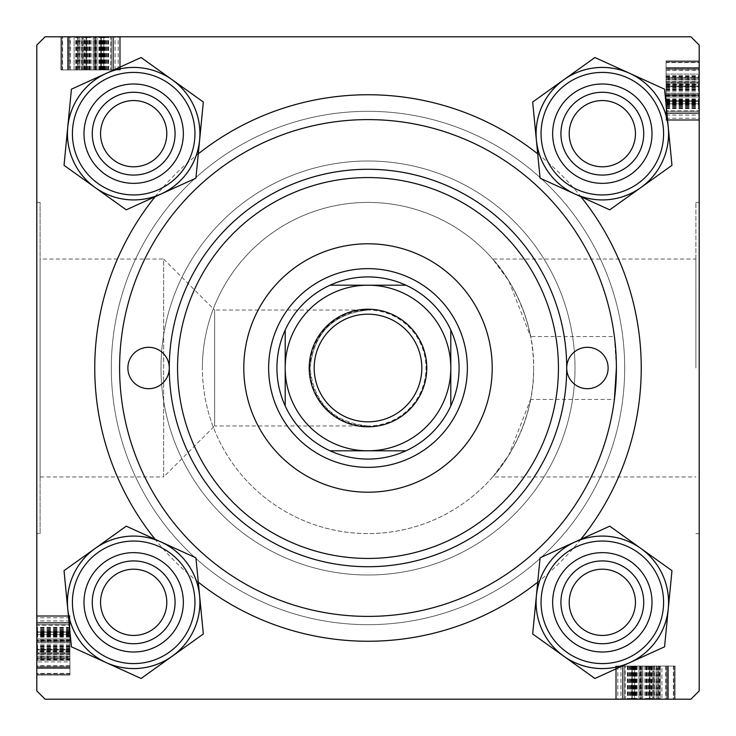 <?xml version="1.0" encoding="UTF-8"?>
<svg xmlns="http://www.w3.org/2000/svg" width="736" height="736" viewBox="0 0 736 736"><rect width="100%" height="100%" fill="white"/><g stroke="black" fill="none" stroke-linecap="round" stroke-linejoin="round"><path stroke-width="0.55" stroke-dasharray="3.68 2.76" d="M368 310.04C333.049 313.729 313.729 333.049 310.04 368C313.729 333.049 333.049 313.729 368 310.04L214.654 310.04L214.654 425.96L163.65 476.965L163.65 259.035L40.112 259.035L40.112 476.965L40.112 259.035M368 425.96C333.049 422.271 313.729 402.951 310.04 368A57.96 57.96 0 0 1 368 310.04A57.96 57.96 0 0 1 425.96 368A57.96 57.96 0 0 1 368 425.96A57.96 57.96 0 0 1 310.04 368C313.729 402.951 333.049 422.271 368 425.96L214.654 425.96L214.654 310.04L163.65 259.035L163.65 476.965L40.112 476.965M40.112 533.6L40.112 202.4L40.112 533.6L36.8 533.6L36.8 202.4L36.8 533.6M40.112 202.4L36.8 202.4M614.404 336.554A248.4 248.4 0 0 0 352.24 120.097A248.4 248.4 0 0 0 119.6 368A248.4 248.4 0 0 0 368 616.4A248.4 248.4 0 0 0 616.4 368A248.4 248.4 0 0 0 368 119.6A248.4 248.4 0 0 0 119.6 368A248.4 248.4 0 0 0 368 616.4A248.4 248.4 0 0 0 616.4 368L614.404 336.554L530.582 336.554A165.6 165.6 0 0 0 202.4 368A165.6 165.6 0 0 1 368 202.4A165.6 165.6 0 0 1 533.6 368C534.916 313.002 501.658 267.959 493.718 260.204C486.266 252.411 521.631 286.092 530.582 336.554L508.843 280.904L492.697 259.035L695.888 259.035L695.888 368L695.888 259.035M699.2 368L699.2 202.4L699.2 368M695.888 368L695.888 202.4L695.888 368M552.644 602.324A49.68 49.68 0 0 1 602.324 552.644A49.68 49.68 0 0 1 652.004 602.324A49.68 49.68 0 0 0 602.324 552.644A49.68 49.68 0 0 0 552.644 602.324A49.68 49.68 0 0 1 602.324 552.644A49.68 49.68 0 0 1 652.004 602.324A49.68 49.68 0 0 0 602.324 552.644A49.68 49.68 0 0 0 552.644 602.324A49.68 49.68 0 0 0 602.324 652.004A49.68 49.68 0 0 0 652.004 602.324A49.68 49.68 0 0 1 602.324 652.004A49.68 49.68 0 0 1 552.644 602.324A49.68 49.68 0 0 0 602.324 652.004A49.68 49.68 0 0 0 652.004 602.324A49.68 49.68 0 0 1 602.324 652.004A49.68 49.68 0 0 1 552.644 602.324M643.724 602.324A41.4 41.4 0 0 0 602.324 560.924A41.4 41.4 0 0 0 560.924 602.324A41.4 41.4 0 0 1 602.324 560.924A41.4 41.4 0 0 1 643.724 602.324A41.4 41.4 0 0 0 602.324 560.924A41.4 41.4 0 0 0 560.924 602.324A41.4 41.4 0 0 1 602.324 560.924A41.4 41.4 0 0 1 643.724 602.324A41.4 41.4 0 0 1 602.324 643.724A41.4 41.4 0 0 1 560.924 602.324A41.4 41.4 0 0 0 602.324 643.724A41.4 41.4 0 0 0 643.724 602.324A41.4 41.4 0 0 1 602.324 643.724A41.4 41.4 0 0 1 560.924 602.324A41.4 41.4 0 0 0 602.324 643.724A41.4 41.4 0 0 0 643.724 602.324A41.4 41.4 0 0 0 602.324 560.924A41.4 41.4 0 0 0 560.924 602.324A41.4 41.4 0 0 0 602.324 643.724A41.4 41.4 0 0 0 643.724 602.324M552.644 133.676A49.68 49.68 0 0 1 602.324 83.996A49.68 49.68 0 0 1 652.004 133.676A49.68 49.68 0 0 0 602.324 83.996A49.68 49.68 0 0 0 552.644 133.676A49.68 49.68 0 0 1 602.324 83.996A49.68 49.68 0 0 1 652.004 133.676A49.68 49.68 0 0 0 602.324 83.996A49.68 49.68 0 0 0 552.644 133.676A49.68 49.68 0 0 0 602.324 183.356A49.68 49.68 0 0 0 652.004 133.676A49.68 49.68 0 0 1 602.324 183.356A49.68 49.68 0 0 1 552.644 133.676A49.68 49.68 0 0 0 602.324 183.356A49.68 49.68 0 0 0 652.004 133.676A49.68 49.68 0 0 1 602.324 183.356A49.68 49.68 0 0 1 552.644 133.676M643.724 133.676A41.4 41.4 0 0 0 602.324 92.276A41.4 41.4 0 0 0 560.924 133.676A41.4 41.4 0 0 1 602.324 92.276A41.4 41.4 0 0 1 643.724 133.676A41.4 41.4 0 0 0 602.324 92.276A41.4 41.4 0 0 0 560.924 133.676A41.4 41.4 0 0 1 602.324 92.276A41.4 41.4 0 0 1 643.724 133.676A41.4 41.4 0 0 1 602.324 175.076A41.4 41.4 0 0 1 560.924 133.676A41.4 41.4 0 0 0 602.324 175.076A41.4 41.4 0 0 0 643.724 133.676A41.4 41.4 0 0 1 602.324 175.076A41.4 41.4 0 0 1 560.924 133.676A41.4 41.4 0 0 0 602.324 175.076A41.4 41.4 0 0 0 643.724 133.676A41.4 41.4 0 0 0 602.324 92.276A41.4 41.4 0 0 0 560.924 133.676A41.4 41.4 0 0 0 602.324 175.076A41.4 41.4 0 0 0 643.724 133.676M83.996 602.324A49.68 49.68 0 0 1 133.676 552.644A49.68 49.68 0 0 1 183.356 602.324A49.68 49.68 0 0 0 133.676 552.644A49.68 49.68 0 0 0 83.996 602.324A49.68 49.68 0 0 1 133.676 552.644A49.68 49.68 0 0 1 183.356 602.324A49.68 49.68 0 0 0 133.676 552.644A49.68 49.68 0 0 0 83.996 602.324A49.68 49.68 0 0 0 133.676 652.004A49.68 49.68 0 0 0 183.356 602.324A49.68 49.68 0 0 1 133.676 652.004A49.68 49.68 0 0 1 83.996 602.324A49.68 49.68 0 0 0 133.676 652.004A49.68 49.68 0 0 0 183.356 602.324A49.68 49.68 0 0 1 133.676 652.004A49.68 49.68 0 0 1 83.996 602.324M175.076 602.324A41.4 41.4 0 0 0 133.676 560.924A41.4 41.4 0 0 0 92.276 602.324A41.4 41.4 0 0 1 133.676 560.924A41.4 41.4 0 0 1 175.076 602.324A41.4 41.4 0 0 0 133.676 560.924A41.4 41.4 0 0 0 92.276 602.324A41.4 41.4 0 0 1 133.676 560.924A41.4 41.4 0 0 1 175.076 602.324A41.4 41.4 0 0 1 133.676 643.724A41.4 41.4 0 0 1 92.276 602.324A41.4 41.4 0 0 0 133.676 643.724A41.4 41.4 0 0 0 175.076 602.324A41.4 41.4 0 0 1 133.676 643.724A41.4 41.4 0 0 1 92.276 602.324A41.4 41.4 0 0 0 133.676 643.724A41.4 41.4 0 0 0 175.076 602.324A41.4 41.4 0 0 0 133.676 560.924A41.4 41.4 0 0 0 92.276 602.324A41.4 41.4 0 0 0 133.676 643.724A41.4 41.4 0 0 0 175.076 602.324M83.996 133.676A49.68 49.68 0 0 1 133.676 83.996A49.68 49.68 0 0 1 183.356 133.676A49.68 49.68 0 0 0 133.676 83.996A49.68 49.68 0 0 0 83.996 133.676A49.68 49.68 0 0 1 133.676 83.996A49.68 49.68 0 0 1 183.356 133.676A49.68 49.68 0 0 0 133.676 83.996A49.68 49.68 0 0 0 83.996 133.676A49.68 49.68 0 0 0 133.676 183.356A49.68 49.68 0 0 0 183.356 133.676A49.68 49.68 0 0 1 133.676 183.356A49.68 49.68 0 0 1 83.996 133.676A49.68 49.68 0 0 0 133.676 183.356A49.68 49.68 0 0 0 183.356 133.676A49.68 49.68 0 0 1 133.676 183.356A49.68 49.68 0 0 1 83.996 133.676M175.076 133.676A41.4 41.4 0 0 0 133.676 92.276A41.4 41.4 0 0 0 92.276 133.676A41.4 41.4 0 0 1 133.676 92.276A41.4 41.4 0 0 1 175.076 133.676A41.4 41.4 0 0 0 133.676 92.276A41.4 41.4 0 0 0 92.276 133.676A41.4 41.4 0 0 1 133.676 92.276A41.4 41.4 0 0 1 175.076 133.676A41.4 41.4 0 0 1 133.676 175.076A41.4 41.4 0 0 1 92.276 133.676A41.4 41.4 0 0 0 133.676 175.076A41.4 41.4 0 0 0 175.076 133.676A41.4 41.4 0 0 1 133.676 175.076A41.4 41.4 0 0 1 92.276 133.676A41.4 41.4 0 0 0 133.676 175.076A41.4 41.4 0 0 0 175.076 133.676A41.4 41.4 0 0 0 133.676 92.276A41.4 41.4 0 0 0 92.276 133.676A41.4 41.4 0 0 0 133.676 175.076A41.4 41.4 0 0 0 175.076 133.676M155.112 196.714A273.24 273.24 0 0 1 198.278 153.861M537.722 153.861A273.24 273.24 0 0 1 580.888 196.714M111.32 368A256.68 256.68 0 0 0 368 624.68A256.68 256.68 0 0 0 624.68 368A256.68 256.68 0 0 0 368 111.32A256.68 256.68 0 0 0 111.32 368A256.68 256.68 0 0 0 368 624.68A256.68 256.68 0 0 0 624.68 368A256.68 256.68 0 0 0 368 111.32A256.68 256.68 0 0 0 111.32 368M575 368A207 207 0 0 0 368 161A207 207 0 0 0 161 368A207 207 0 0 0 368 575A207 207 0 0 0 575 368A207 207 0 0 0 368 161A207 207 0 0 0 161 368A207 207 0 0 0 368 575A207 207 0 0 0 575 368M310.04 368A57.96 57.96 0 0 1 368 310.04A57.96 57.96 0 0 1 425.96 368A57.96 57.96 0 0 1 368 425.96A57.96 57.96 0 0 1 310.04 368M110.823 69.92L61.64 69.92L119.6 69.92L119.6 36.8L61.64 36.8L120.354 36.8L60.886 36.8L120.354 36.8L60.886 36.8L120.354 36.8L60.886 36.8L120.354 36.8L76.691 36.8L120.354 36.8L76.691 36.8L119.6 36.8L111.32 36.8L119.6 36.8L119.6 69.92L119.6 36.8L119.6 69.92L61.64 69.92L61.64 36.8L61.64 69.92L110.823 69.92L110.823 36.8M690.92 36.8L45.08 36.8L36.8 45.08L45.08 36.8L690.92 36.8L45.08 36.8L36.8 45.08L36.8 690.92L36.8 45.08L36.8 690.92L45.08 699.2L36.8 690.92L45.08 699.2L690.92 699.2L45.08 699.2L690.92 699.2L699.2 690.92L699.2 45.08L690.92 36.8L699.2 45.08L699.2 690.92L699.2 45.08L690.92 36.8M36.8 649.308L36.8 615.646L36.8 675.114L36.8 615.646L36.8 675.114L36.8 615.646L36.8 675.114L36.8 649.308L69.92 649.308L69.92 615.646L36.8 615.646L36.8 659.309L36.8 615.646L36.8 659.309L36.8 615.646L69.92 615.646L69.92 640.706L36.8 640.706L69.92 640.706L69.92 666.365L36.8 666.365L69.92 666.365L69.92 675.114L36.8 675.114L69.92 675.114L69.92 649.308L36.8 649.308M69.92 673.394L69.92 616.4L69.92 632.206L36.8 632.206L36.8 674.36L36.8 616.4L36.8 674.36L36.8 616.4L36.8 674.36L36.8 616.4L36.8 674.36L36.8 616.4L36.8 632.206L69.92 632.206L36.8 632.206L69.92 632.206L69.92 616.4L36.8 616.4L36.8 674.36L36.8 616.4L36.8 674.36L36.8 616.4L36.8 659.309L36.8 616.4L36.8 624.68L36.8 616.4L69.92 616.4L69.92 624.68L36.8 624.68L69.92 624.68L69.92 616.4L36.8 616.4L69.92 616.4L69.92 674.36L36.8 674.36L69.92 674.36L69.92 673.394L36.8 673.394M649.308 699.2L615.646 699.2L675.114 699.2L615.646 699.2L675.114 699.2L615.646 699.2L675.114 699.2L649.308 699.2L649.308 666.08L615.646 666.08L615.646 699.2L659.309 699.2L615.646 699.2L659.309 699.2L615.646 699.2L615.646 666.08L640.706 666.08L640.706 699.2L640.706 666.08L666.365 666.08L666.365 699.2L666.365 666.08L675.114 666.08L675.114 699.2L675.114 666.08L649.308 666.08L649.308 699.2M673.394 666.08L616.4 666.08L632.206 666.08L632.206 699.2L674.36 699.2L616.4 699.2L674.36 699.2L616.4 699.2L674.36 699.2L616.4 699.2L674.36 699.2L616.4 699.2L632.206 699.2L632.206 666.08L632.206 699.2L632.206 666.08L616.4 666.08L616.4 699.2L674.36 699.2L616.4 699.2L674.36 699.2L616.4 699.2L659.309 699.2L616.4 699.2L624.68 699.2L616.4 699.2L616.4 666.08L624.68 666.08L624.68 699.2L624.68 666.08L616.4 666.08L616.4 699.2L616.4 666.08L674.36 666.08L674.36 699.2L674.36 666.08L673.394 666.08L673.394 699.2M666.08 110.823L666.08 61.64L666.08 119.6L699.2 119.6L699.2 61.64L699.2 120.354L699.2 60.886L699.2 120.354L699.2 60.886L699.2 120.354L699.2 60.886L699.2 120.354L699.2 76.691L699.2 120.354L699.2 76.691L699.2 119.6L699.2 111.32L699.2 119.6L666.08 119.6L699.2 119.6L666.08 119.6L666.08 61.64L699.2 61.64L666.08 61.64L666.08 110.823L699.2 110.823M616.4 368A248.4 248.4 0 0 0 368 119.6A248.4 248.4 0 0 0 119.6 368A248.4 248.4 0 0 0 352.24 615.903A248.4 248.4 0 0 0 614.404 399.446L530.582 399.446A165.6 165.6 0 0 1 202.4 368A165.6 165.6 0 0 0 368 533.6A165.6 165.6 0 0 0 533.6 368C534.851 423.191 501.648 468.013 493.736 475.769C486.183 483.626 521.594 450.082 530.582 399.446L508.843 455.106L492.706 476.965L695.888 476.965M699.2 690.92L690.92 699.2L699.2 690.92M580.888 539.286A273.24 273.24 0 0 1 537.722 582.139M198.278 582.139A273.24 273.24 0 0 1 155.112 539.286M666.08 86.278L666.08 120.354L666.08 60.886L666.08 95.57L699.2 95.606L699.2 67.666L699.2 113.574L699.2 67.666L699.2 95.57L666.08 95.57L666.08 113.574L699.2 113.574L666.08 113.574L666.08 61.64L699.2 61.64L666.08 61.64L699.2 61.64L666.08 61.64L666.08 119.6L666.08 86.278L699.2 86.278M666.08 70.5L699.2 70.5M666.08 62.606L666.08 119.6L699.2 119.6L666.08 119.6L699.2 119.6L666.08 119.6L666.08 103.794L699.2 103.794L666.08 103.794L666.08 119.6L699.2 119.6L666.08 119.6L666.08 61.64L699.2 61.64L666.08 61.64L699.2 61.64L666.08 61.64L666.08 111.32L699.2 111.32L666.08 111.32L666.08 61.64L699.2 61.64L666.08 61.64L666.08 119.6L699.2 119.6L666.08 119.6L666.08 61.64L699.2 61.64L666.08 61.64L666.08 62.606L699.2 62.606M666.08 79.819L666.08 97.014L666.08 67.979L666.08 97.014L699.2 97.014L699.2 67.979L699.2 97.014L699.2 67.979L699.2 97.014L666.08 97.014L666.08 67.979L699.2 67.979L666.08 67.979L666.08 79.819L699.2 79.819L666.08 79.819M666.08 107.566L699.2 107.566M666.08 102.286L699.2 102.286M666.08 101.531L699.2 101.531M666.08 106.582L699.2 106.582M666.08 104.126L699.2 104.126M666.08 100.731L666.08 67.666L666.08 120.354L699.2 120.354L666.08 120.354L666.08 100.731L699.2 100.731M666.08 100.032L699.2 100.032M666.08 101.899L699.2 101.899M666.08 108.569L699.2 108.569M666.08 103.877L699.2 103.877M666.08 98.808L699.2 98.808M666.08 88.936L699.2 88.936M666.08 76.268L699.2 76.268M666.08 60.886L666.08 120.354L666.08 60.886L699.2 60.886L666.08 60.886L666.08 86.692L699.2 86.692L666.08 86.692L666.08 120.354L699.2 120.354L666.08 120.354L666.08 95.294L699.2 95.294L666.08 95.294L666.08 69.635L699.2 69.635L666.08 69.635L666.08 60.886L699.2 60.886M666.08 77.685L699.2 77.685M666.08 78.954L699.2 78.954M666.08 79.552L699.2 79.552M666.08 84.806L666.08 120.354L666.08 76.691L666.08 78.228L699.2 78.228L666.08 78.228L666.08 84.806L699.2 84.806M666.08 67.666L699.2 67.666L666.08 67.666L666.08 74.097L699.2 74.097L666.08 74.097L666.08 113.574L699.2 113.574L666.08 113.574L666.08 86.057L699.2 86.057L666.08 86.057L666.08 67.666L699.2 67.666M666.08 75.909L699.2 75.909M666.08 81.08L699.2 81.08M666.08 103.325L699.2 103.325M666.08 75.734L699.2 75.734M666.08 89.866L699.2 89.866M666.08 101.568L699.2 101.568M666.08 101.402L666.08 112.829L666.08 101.402L699.2 101.402L699.2 93.251L699.2 112.829L699.2 101.402M666.08 112.829L699.2 112.829L699.2 68.411L699.2 112.829L666.08 112.829L699.2 112.829L666.08 112.829L666.08 68.411L666.08 86.48L666.08 68.411L699.2 68.411L666.08 68.411L666.08 112.829L699.2 112.829M666.08 86.48L699.2 86.48M666.08 75.974L699.2 75.974M666.08 84.079L699.2 84.079M666.08 93.251L699.2 93.251L666.08 93.251M666.08 106.076L699.2 106.076M666.08 105.294L699.2 105.294M666.08 104.549L699.2 104.549M666.08 115.083L699.2 115.083L699.2 81.963L699.2 115.083L666.08 115.083L666.08 94.291L699.2 94.309L666.08 94.291L666.08 81.963L699.2 81.963L666.08 81.963L666.08 115.083M666.08 108.615L699.2 108.615M666.08 104.944L699.2 104.944M666.08 88.688L699.2 88.688M666.08 76.691L699.2 76.691M666.08 89.488L699.2 89.488M666.08 90.243L699.2 90.243M666.08 87.759L699.2 87.759M666.08 91.172L699.2 91.172M666.08 100.492L699.2 100.492M666.08 108.146L699.2 108.146M666.08 111.32L666.08 119.6L699.2 119.6L666.08 119.6L699.2 119.6L666.08 119.6L699.2 119.6L666.08 119.6L699.2 119.6L666.08 119.6L699.2 119.6L666.08 119.6L699.2 119.6L666.08 119.6L666.08 111.32L699.2 111.32L666.08 111.32L699.2 111.32L666.08 111.32L666.08 119.6L699.2 119.6L666.08 119.6L666.08 111.32L699.2 111.32M666.08 61.64L699.2 61.64L666.08 61.64M666.08 103.794L699.2 103.794L666.08 103.794M666.08 97.014L699.2 97.014L666.08 97.014M666.08 62.394L699.2 62.394M666.08 85.367L699.2 85.367M666.08 118.211L699.2 118.211M666.08 68.411L699.2 68.411L666.08 68.411M666.08 69.386L699.2 69.386M666.08 84.999L699.2 84.999M666.08 120.354L699.2 120.354L666.08 120.354M666.08 95.57L699.2 95.57M666.08 103.555L699.2 103.555M666.08 102.911L699.2 102.911M666.08 77.446L699.2 77.446L666.08 77.446M666.08 86.158L699.2 86.158M666.08 83.472L699.2 83.472L666.08 83.481M660.266 666.08L660.266 699.2M646.134 666.08L646.134 699.2M634.432 666.08L634.432 699.2M634.598 666.08L623.171 666.08L634.598 666.08L634.598 699.2L642.749 699.2L623.171 699.2L634.598 699.2M623.171 666.08L623.171 699.2L667.589 699.2L623.171 699.2L623.171 666.08L623.171 699.2L623.171 666.08L667.589 666.08L649.52 666.08L667.589 666.08L667.589 699.2L667.589 666.08L623.171 666.08L623.171 699.2M649.52 666.08L649.52 699.2M660.026 666.08L660.026 699.2M651.921 666.08L651.921 699.2M642.749 666.08L642.749 699.2L642.749 666.08M660.091 666.08L615.646 666.08L675.114 666.08L622.426 666.08L668.334 666.08L668.334 699.2L622.426 699.2L668.334 699.2L622.426 699.2L668.334 699.2L668.334 666.08L660.091 666.08L660.091 699.2M631.874 666.08L668.334 666.08L661.903 666.08L661.903 699.2L661.903 666.08L640.43 666.08L640.43 699.2L640.394 666.08L674.36 666.08L674.36 699.2L674.36 666.08L624.68 666.08L624.68 699.2L624.68 666.08L674.36 666.08L674.36 699.2L674.36 666.08L616.4 666.08L616.4 699.2L616.4 666.08L674.36 666.08L674.36 699.2L674.36 666.08L631.874 666.08L631.874 699.2M649.943 666.08L649.943 699.2L649.943 666.08M625.177 666.08L640.394 666.08L622.426 666.08L622.426 699.2L622.426 666.08L622.426 699.2L622.426 666.08L674.36 666.08L674.36 699.2L674.36 666.08L616.4 666.08L616.4 699.2L616.4 666.08L674.36 666.08L674.36 699.2L674.36 666.08L625.177 666.08L625.177 699.2M635.269 666.08L635.269 699.2M635.968 666.08L635.968 699.2M634.101 666.08L634.101 699.2M627.431 666.08L627.431 699.2M632.123 666.08L632.123 699.2M637.192 666.08L637.192 699.2M647.064 666.08L647.064 699.2M659.732 666.08L659.732 699.2M658.315 666.08L658.315 699.2M657.046 666.08L657.046 699.2M656.448 666.08L656.448 699.2M651.194 666.08L615.646 666.08L675.114 666.08L615.646 666.08L659.309 666.08L615.646 666.08L659.309 666.08L657.772 666.08L657.772 699.2L657.772 666.08L651.194 666.08L651.194 699.2M654.92 666.08L654.92 699.2M632.675 666.08L632.675 699.2M628.434 666.08L628.434 699.2M633.714 666.08L633.714 699.2M634.469 666.08L634.469 699.2M629.418 666.08L629.418 699.2M615.646 666.08L615.646 699.2L615.646 666.08M624.68 666.08L616.4 666.08L616.4 699.2L616.4 666.08L616.4 699.2L616.4 666.08L616.4 699.2L616.4 666.08L616.4 699.2L616.4 666.08L616.4 699.2L616.4 666.08L616.4 699.2L616.4 666.08L616.4 699.2L616.4 666.08L616.4 699.2L616.4 666.08L616.4 699.2L616.4 666.08L624.68 666.08L624.68 699.2M656.181 666.08L638.986 666.08L668.021 666.08L638.986 666.08L638.986 699.2L668.021 699.2L638.986 699.2L668.021 699.2L638.986 699.2L638.986 666.08L668.021 666.08L668.021 699.2L668.021 666.08L656.181 666.08L656.181 699.2L656.181 666.08M674.36 666.08L674.36 699.2L674.36 666.08M649.722 666.08L649.722 699.2M665.5 666.08L665.5 699.2M629.924 666.08L629.924 699.2M630.706 666.08L630.706 699.2M631.451 666.08L631.451 699.2M620.917 666.08L620.917 699.2L654.037 699.2L620.917 699.2L620.917 666.08L641.709 666.08L641.691 699.2L641.709 666.08L654.037 666.08L654.037 699.2L654.037 666.08L620.917 666.08M627.385 666.08L627.385 699.2M631.056 666.08L631.056 699.2M647.312 666.08L647.312 699.2M659.309 666.08L659.309 699.2M646.512 666.08L646.512 699.2M645.757 666.08L645.757 699.2M648.241 666.08L648.241 699.2M644.828 666.08L644.828 699.2M635.508 666.08L635.508 699.2M627.854 666.08L627.854 699.2M638.986 666.08L638.986 699.2L638.986 666.08M673.606 666.08L673.606 699.2M650.633 666.08L650.633 699.2M617.789 666.08L617.789 699.2M667.589 666.08L667.589 699.2L667.589 666.08M666.614 666.08L666.614 699.2M651.001 666.08L651.001 699.2M675.114 666.08L675.114 699.2M640.43 666.08L640.43 699.2M668.334 666.08L668.334 699.2M632.445 666.08L632.445 699.2M633.089 666.08L633.089 699.2M658.554 666.08L658.554 699.2L658.554 666.08M649.842 666.08L649.842 699.2M652.528 666.08L652.528 699.2L652.519 666.08M69.92 660.266L36.8 660.266M69.92 646.134L36.8 646.134M69.92 634.432L36.8 634.432M69.92 634.598L69.92 623.171L69.92 634.598L36.8 634.598L36.8 642.749L36.8 623.171L36.8 634.598M69.92 623.171L36.8 623.171L36.8 667.589L36.8 623.171L69.92 623.171L36.8 623.171L69.92 623.171L69.92 667.589L69.92 649.52L69.92 667.589L36.8 667.589L69.92 667.589L69.92 623.171L36.8 623.171M69.92 649.52L36.8 649.52M69.92 660.026L36.8 660.026M69.92 651.921L36.8 651.921M69.92 642.749L36.8 642.749L69.92 642.749M69.92 660.091L69.92 615.646L69.92 675.114L69.92 622.426L69.92 668.334L36.8 668.334L36.8 622.426L36.8 668.334L36.8 622.426L36.8 668.334L69.92 668.334L69.92 660.091L36.8 660.091M69.92 631.874L69.92 668.334L69.92 661.903L36.8 661.903L69.92 661.903L69.92 640.43L36.8 640.43L69.92 640.394L69.92 674.36L36.8 674.36L69.92 674.36L69.92 624.68L36.8 624.68L69.92 624.68L69.92 674.36L36.8 674.36L69.92 674.36L69.92 616.4L36.8 616.4L69.92 616.4L69.92 674.36L36.8 674.36L69.92 674.36L69.92 631.874L36.8 631.874M69.92 649.943L36.8 649.943L69.92 649.943M69.92 625.177L69.92 640.394L69.92 622.426L36.8 622.426L69.92 622.426L36.8 622.426L69.92 622.426L69.92 674.36L36.8 674.36L69.92 674.36L69.92 616.4L36.8 616.4L69.92 616.4L69.92 674.36L36.8 674.36L69.92 674.36L69.92 625.177L36.8 625.177M69.92 635.269L36.8 635.269M69.92 635.968L36.8 635.968M69.92 634.101L36.8 634.101M69.92 627.431L36.8 627.431M69.92 632.123L36.8 632.123M69.92 637.192L36.8 637.192M69.92 647.064L36.8 647.064M69.92 659.732L36.8 659.732M69.92 658.315L36.8 658.315M69.92 657.046L36.8 657.046M69.92 656.448L36.8 656.448M69.92 651.194L69.92 615.646L69.92 675.114L69.92 615.646L69.92 659.309L69.92 615.646L69.92 659.309L69.92 657.772L36.8 657.772L69.92 657.772L69.92 651.194L36.8 651.194M69.92 654.92L36.8 654.92M69.92 632.675L36.8 632.675M69.92 628.434L36.8 628.434M69.92 633.714L36.8 633.714M69.92 634.469L36.8 634.469M69.92 629.418L36.8 629.418M69.92 615.646L36.8 615.646L69.92 615.646M69.92 624.68L69.92 616.4L36.8 616.4L69.92 616.4L36.8 616.4L69.92 616.4L36.8 616.4L69.92 616.4L36.8 616.4L69.92 616.4L36.8 616.4L69.92 616.4L36.8 616.4L69.92 616.4L36.8 616.4L69.92 616.4L36.8 616.4L69.92 616.4L36.8 616.4L69.92 616.4L69.92 624.68L36.8 624.68M69.92 656.181L69.92 638.986L69.92 668.021L69.92 638.986L36.8 638.986L36.8 668.021L36.8 638.986L36.8 668.021L36.8 638.986L69.92 638.986L69.92 668.021L36.8 668.021L69.92 668.021L69.92 656.181L36.8 656.181L69.92 656.181M69.92 674.36L36.8 674.36L69.92 674.36M69.92 649.722L36.8 649.722M69.92 665.5L36.8 665.5M69.92 629.924L36.8 629.924M69.92 630.706L36.8 630.706M69.92 631.451L36.8 631.451M69.92 620.917L36.8 620.917L36.8 654.037L36.8 620.917L69.92 620.917L69.92 641.709L36.8 641.691L69.92 641.709L69.92 654.037L36.8 654.037L69.92 654.037L69.92 620.917M69.92 627.385L36.8 627.385M69.92 631.056L36.8 631.056M69.92 647.312L36.8 647.312M69.92 659.309L36.8 659.309M69.92 646.512L36.8 646.512M69.92 645.757L36.8 645.757M69.92 648.241L36.8 648.241M69.92 644.828L36.8 644.828M69.92 635.508L36.8 635.508M69.92 627.854L36.8 627.854M69.92 638.986L36.8 638.986L69.92 638.986M69.92 673.606L36.8 673.606M69.92 650.633L36.8 650.633M69.92 617.789L36.8 617.789M69.92 667.589L36.8 667.589L69.92 667.589M69.92 666.614L36.8 666.614M69.92 651.001L36.8 651.001M69.92 675.114L36.8 675.114M69.92 640.43L36.8 640.43M69.92 668.334L36.8 668.334M69.92 632.445L36.8 632.445M69.92 633.089L36.8 633.089M69.92 658.554L36.8 658.554L69.92 658.554M69.92 649.842L36.8 649.842M69.92 652.528L36.8 652.528L69.92 652.519M86.278 69.92L120.354 69.92L60.886 69.92L95.57 69.92L95.606 36.8L67.666 36.8L113.574 36.8L67.666 36.8L95.57 36.8L95.57 69.92L113.574 69.92L113.574 36.8L113.574 69.92L61.64 69.92L61.64 36.8L61.64 69.92L61.64 36.8L61.64 69.92L119.6 69.92L86.278 69.92L86.278 36.8M70.5 69.92L70.5 36.8M62.606 69.92L119.6 69.92L119.6 36.8L119.6 69.92L119.6 36.8L119.6 69.92L103.794 69.92L103.794 36.8L103.794 69.92L119.6 69.92L119.6 36.8L119.6 69.92L61.64 69.92L61.64 36.8L61.64 69.92L61.64 36.8L61.64 69.92L111.32 69.92L111.32 36.8L111.32 69.92L61.64 69.92L61.64 36.8L61.64 69.92L119.6 69.92L119.6 36.8L119.6 69.92L61.64 69.92L61.64 36.8L61.64 69.92L62.606 69.92L62.606 36.8M79.819 69.92L97.014 69.92L67.979 69.92L97.014 69.92L97.014 36.8L67.979 36.8L97.014 36.8L67.979 36.8L97.014 36.8L97.014 69.92L67.979 69.92L67.979 36.8L67.979 69.92L79.819 69.92L79.819 36.8L79.819 69.92M107.566 69.92L107.566 36.8M102.286 69.92L102.286 36.8M101.531 69.92L101.531 36.8M106.582 69.92L106.582 36.8M104.126 69.92L104.126 36.8M100.731 69.92L67.666 69.92L120.354 69.92L120.354 36.8L120.354 69.92L100.731 69.92L100.731 36.8M100.032 69.92L100.032 36.8M101.899 69.92L101.899 36.8M108.569 69.92L108.569 36.8M103.877 69.92L103.877 36.8M98.808 69.92L98.808 36.8M88.936 69.92L88.936 36.8M76.268 69.92L76.268 36.8M60.886 69.92L120.354 69.92L60.886 69.92L60.886 36.8L60.886 69.92L86.692 69.92L86.692 36.8L86.692 69.92L120.354 69.92L120.354 36.8L120.354 69.92L95.294 69.92L95.294 36.8L95.294 69.92L69.635 69.92L69.635 36.8L69.635 69.92L60.886 69.92L60.886 36.8M77.685 69.92L77.685 36.8M78.954 69.92L78.954 36.8M79.552 69.92L79.552 36.8M84.806 69.92L120.354 69.92L76.691 69.92L78.228 69.92L78.228 36.8L78.228 69.92L84.806 69.92L84.806 36.8M67.666 69.92L67.666 36.8L67.666 69.92L74.097 69.92L74.097 36.8L74.097 69.92L113.574 69.92L113.574 36.8L113.574 69.92L86.057 69.92L86.057 36.8L86.057 69.92L67.666 69.92L67.666 36.8M75.909 69.92L75.909 36.8M81.08 69.92L81.08 36.8M103.325 69.92L103.325 36.8M75.734 69.92L75.734 36.8M89.866 69.92L89.866 36.8M101.568 69.92L101.568 36.8M101.402 69.92L112.829 69.92L101.402 69.92L101.402 36.8L93.251 36.8L112.829 36.8L101.402 36.8M112.829 69.92L112.829 36.8L68.411 36.8L112.829 36.8L112.829 69.92L112.829 36.8L112.829 69.92L68.411 69.92L86.48 69.92L68.411 69.92L68.411 36.8L68.411 69.92L112.829 69.92L112.829 36.8M86.48 69.92L86.48 36.8M75.974 69.92L75.974 36.8M84.079 69.92L84.079 36.8M93.251 69.92L93.251 36.8L93.251 69.92M106.076 69.92L106.076 36.8M105.294 69.92L105.294 36.8M104.549 69.92L104.549 36.8M115.083 69.92L115.083 36.8L81.963 36.8L115.083 36.8L115.083 69.92L94.291 69.92L94.309 36.8L94.291 69.92L81.963 69.92L81.963 36.8L81.963 69.92L115.083 69.92M108.615 69.92L108.615 36.8M104.944 69.92L104.944 36.8M88.688 69.92L88.688 36.8M76.691 69.92L76.691 36.8M89.488 69.92L89.488 36.8M90.243 69.92L90.243 36.8M87.759 69.92L87.759 36.8M91.172 69.92L91.172 36.8M100.492 69.92L100.492 36.8M108.146 69.92L108.146 36.8M111.32 69.92L119.6 69.92L119.6 36.8L119.6 69.92L119.6 36.8L119.6 69.92L119.6 36.8L119.6 69.92L119.6 36.8L119.6 69.92L119.6 36.8L119.6 69.92L119.6 36.8L119.6 69.92L111.32 69.92L111.32 36.8L111.32 69.92L111.32 36.8L111.32 69.92L119.6 69.92L119.6 36.8L119.6 69.92L111.32 69.92L111.32 36.8M61.64 69.92L61.64 36.8L61.64 69.92M103.794 69.92L103.794 36.8L103.794 69.92M97.014 69.92L97.014 36.8L97.014 69.92M62.394 69.92L62.394 36.8M85.367 69.92L85.367 36.8M118.211 69.92L118.211 36.8M68.411 69.92L68.411 36.8L68.411 69.92M69.386 69.92L69.386 36.8M84.999 69.92L84.999 36.8M120.354 69.92L120.354 36.8L120.354 69.92M95.57 69.92L95.57 36.8M103.555 69.92L103.555 36.8M102.911 69.92L102.911 36.8M77.446 69.92L77.446 36.8L77.446 69.92M86.158 69.92L86.158 36.8M83.472 69.92L83.472 36.8L83.481 69.92M635.444 602.324A33.12 33.12 0 0 1 602.324 635.444A33.12 33.12 0 0 1 569.204 602.324A33.12 33.12 0 0 1 602.324 569.204A33.12 33.12 0 0 1 635.444 602.324M166.796 602.324A33.12 33.12 0 0 1 133.676 635.444A33.12 33.12 0 0 1 100.556 602.324A33.12 33.12 0 0 1 133.676 569.204A33.12 33.12 0 0 1 166.796 602.324M569.204 133.676A33.12 33.12 0 0 1 602.324 100.556A33.12 33.12 0 0 1 635.444 133.676A33.12 33.12 0 0 1 602.324 166.796A33.12 33.12 0 0 1 569.204 133.676M100.556 133.676A33.12 33.12 0 0 1 133.676 100.556A33.12 33.12 0 0 1 166.796 133.676A33.12 33.12 0 0 1 133.676 166.796A33.12 33.12 0 0 1 100.556 133.676M662.648 574.917A66.258 66.258 0 0 1 668.27 608.746L664.562 646.824L594.909 678.472L532.671 633.972L540.086 557.824L609.739 526.176L671.977 570.676L668.27 608.746A66.258 66.258 0 0 1 563.785 656.218A66.258 66.258 0 0 1 574.917 542A66.258 66.258 0 0 1 662.648 574.917A66.24 66.24 0 0 0 574.926 542.018A66.24 66.24 0 0 0 542.018 629.722A66.24 66.24 0 0 0 629.722 662.63A66.24 66.24 0 0 0 662.63 574.926M647.551 581.771A49.68 49.68 0 0 0 581.771 557.097A49.68 49.68 0 0 0 557.097 622.877A49.68 49.68 0 0 0 622.877 647.551A49.68 49.68 0 0 0 647.551 581.771M564.632 619.454A41.4 41.4 0 0 1 585.194 564.632A41.4 41.4 0 0 1 640.016 585.194A41.4 41.4 0 0 1 619.454 640.016A41.4 41.4 0 0 1 564.632 619.454M194 629.731A66.258 66.258 0 0 1 172.215 656.218L141.091 678.472L71.438 646.824L64.023 570.676L126.261 526.176L195.914 557.824L203.329 633.972L172.215 656.218A66.258 66.258 0 0 1 67.73 608.746A66.258 66.258 0 0 1 161.083 542A66.258 66.258 0 0 1 194 629.731A66.24 66.24 0 0 0 161.074 542.018A66.24 66.24 0 0 0 73.37 574.926A66.24 66.24 0 0 0 106.278 662.63A66.24 66.24 0 0 0 193.982 629.722M178.903 622.877A49.68 49.68 0 0 0 154.229 557.097A49.68 49.68 0 0 0 88.449 581.771A49.68 49.68 0 0 0 113.123 647.551A49.68 49.68 0 0 0 178.903 622.877M95.984 585.194A41.4 41.4 0 0 1 150.806 564.632A41.4 41.4 0 0 1 171.368 619.454A41.4 41.4 0 0 1 116.546 640.016A41.4 41.4 0 0 1 95.984 585.194M542 106.269A66.258 66.258 0 0 1 563.785 79.782L594.909 57.528L664.562 89.176L671.977 165.324L609.739 209.824L540.086 178.176L532.671 102.028L563.785 79.782A66.258 66.258 0 0 1 668.27 127.254A66.258 66.258 0 0 1 574.917 194A66.258 66.258 0 0 1 542 106.269A66.24 66.24 0 0 0 574.926 193.982A66.24 66.24 0 0 0 662.63 161.074A66.24 66.24 0 0 0 629.722 73.37A66.24 66.24 0 0 0 542.018 106.278M557.097 113.123A49.68 49.68 0 0 0 581.771 178.903A49.68 49.68 0 0 0 647.551 154.229A49.68 49.68 0 0 0 622.877 88.449A49.68 49.68 0 0 0 557.097 113.123M640.016 150.806A41.4 41.4 0 0 1 585.194 171.368A41.4 41.4 0 0 1 564.632 116.546A41.4 41.4 0 0 1 619.454 95.984A41.4 41.4 0 0 1 640.016 150.806M73.352 161.083A66.258 66.258 0 0 1 67.73 127.254L71.438 89.176L141.091 57.528L203.329 102.028L195.914 178.176L126.261 209.824L64.023 165.324L67.73 127.254A66.258 66.258 0 0 1 172.215 79.782A66.258 66.258 0 0 1 161.083 194A66.258 66.258 0 0 1 73.352 161.083A66.24 66.24 0 0 0 161.074 193.982A66.24 66.24 0 0 0 193.982 106.278A66.24 66.24 0 0 0 106.278 73.37A66.24 66.24 0 0 0 73.37 161.074M88.449 154.229A49.68 49.68 0 0 0 154.229 178.903A49.68 49.68 0 0 0 178.903 113.123A49.68 49.68 0 0 0 113.123 88.449A49.68 49.68 0 0 0 88.449 154.229M171.368 116.546A41.4 41.4 0 0 1 150.806 171.368A41.4 41.4 0 0 1 95.984 150.806A41.4 41.4 0 0 1 116.546 95.984A41.4 41.4 0 0 1 171.368 116.546M566.72 368A20.7 20.7 0 0 1 587.42 347.3A20.7 20.7 0 0 1 608.12 368A20.7 20.7 0 0 1 587.42 388.7A20.7 20.7 0 0 1 566.72 368A198.72 198.72 0 0 0 368 169.28A198.72 198.72 0 0 0 169.28 368A198.72 198.72 0 0 0 368 566.72A198.72 198.72 0 0 0 566.72 368M127.88 368A20.7 20.7 0 0 1 148.58 347.3A20.7 20.7 0 0 1 169.28 368A20.7 20.7 0 0 1 148.58 388.7A20.7 20.7 0 0 1 127.88 368M492.2 368A124.2 124.2 0 0 0 368 243.8A124.2 124.2 0 0 0 243.8 368A124.2 124.2 0 0 0 368 492.2A124.2 124.2 0 0 0 492.2 368M268.64 368A99.36 99.36 0 0 1 368 268.64A99.36 99.36 0 0 1 467.36 368A99.36 99.36 0 0 1 368 467.36A99.36 99.36 0 0 1 268.64 368A99.36 99.36 0 0 1 368 268.64A99.36 99.36 0 0 1 467.36 368A99.36 99.36 0 0 1 368 467.36A99.36 99.36 0 0 1 268.64 368M368 421.82A53.82 53.82 0 0 0 421.82 368A53.82 53.82 0 0 0 368 314.18A53.82 53.82 0 0 0 314.18 368A53.82 53.82 0 0 0 368 421.82M285.2 405.941A91.08 91.08 0 0 0 330.059 450.8L405.941 450.8A91.08 91.08 0 0 0 450.8 405.941L450.8 330.059A91.08 91.08 0 0 0 405.941 285.2L330.059 285.2A91.08 91.08 0 0 0 285.2 330.059L285.2 405.941M368 268.64A99.36 99.36 0 0 0 268.64 368A99.36 99.36 0 0 0 368 467.36A99.36 99.36 0 0 0 467.36 368A99.36 99.36 0 0 0 368 268.64M368 161A207 207 0 0 0 161 368A207 207 0 0 0 368 575A207 207 0 0 0 575 368A207 207 0 0 0 368 161A207 207 0 0 0 161 368A207 207 0 0 0 368 575A207 207 0 0 0 575 368A207 207 0 0 0 368 161M666.08 99.48L699.2 99.48M666.08 84.235L699.2 84.235M666.08 82.432L699.2 82.432L666.08 82.432M666.08 102.672L699.2 102.672M666.08 93.141L699.2 93.141M666.08 87.115L699.2 87.115M666.08 96.158L699.2 96.158M666.08 99.544L699.2 99.544M666.08 100.961L699.2 100.961M666.08 94.926L699.2 94.926M666.08 102.746L699.2 102.746M639.842 666.08L639.842 699.2M636.456 666.08L636.456 699.2M642.859 666.08L642.859 699.2M648.885 666.08L648.885 699.2M633.328 666.08L633.328 699.2M653.568 666.08L653.568 699.2L653.568 666.08M636.52 666.08L636.52 699.2M651.765 666.08L651.765 699.2M635.039 666.08L635.039 699.2M641.074 666.08L641.074 699.2M633.254 666.08L633.254 699.2M69.92 639.842L36.8 639.842M69.92 636.456L36.8 636.456M69.92 642.859L36.8 642.859M69.92 648.885L36.8 648.885M69.92 633.328L36.8 633.328M69.92 653.568L36.8 653.568L69.92 653.568M69.92 636.52L36.8 636.52M69.92 651.765L36.8 651.765M69.92 635.039L36.8 635.039M69.92 641.074L36.8 641.074M69.92 633.254L36.8 633.254M99.48 69.92L99.48 36.8M84.235 69.92L84.235 36.8M82.432 69.92L82.432 36.8L82.432 69.92M102.672 69.92L102.672 36.8M93.141 69.92L93.141 36.8M87.115 69.92L87.115 36.8M96.158 69.92L96.158 36.8M99.544 69.92L99.544 36.8M100.961 69.92L100.961 36.8M94.926 69.92L94.926 36.8M102.746 69.92L102.746 36.8M695.888 202.4L699.2 202.4M695.888 533.6L699.2 533.6"/><path stroke-width="1.1" d="M155.112 539.286A273.24 273.24 0 0 1 155.112 196.714M198.278 153.861A273.24 273.24 0 0 1 537.722 153.861M580.888 196.714A273.24 273.24 0 0 1 580.888 539.286M690.92 36.8L45.08 36.8L36.8 45.08L36.8 690.92L45.08 699.2L690.92 699.2L699.2 690.92L699.2 45.08L690.92 36.8M614.404 399.446L616.4 368A248.4 248.4 0 0 0 368 119.6A248.4 248.4 0 0 0 119.6 368A248.4 248.4 0 0 0 368 616.4A248.4 248.4 0 0 0 616.4 368M537.722 582.139A273.24 273.24 0 0 1 198.278 582.139M569.204 602.324A33.12 33.12 0 0 0 602.324 635.444A33.12 33.12 0 0 0 635.444 602.324A33.12 33.12 0 0 0 602.324 569.204A33.12 33.12 0 0 0 569.204 602.324M643.724 602.324A41.4 41.4 0 0 1 602.324 643.724A41.4 41.4 0 0 1 560.924 602.324A41.4 41.4 0 0 1 602.324 560.924A41.4 41.4 0 0 1 643.724 602.324M100.556 602.324A33.12 33.12 0 0 0 133.676 635.444A33.12 33.12 0 0 0 166.796 602.324A33.12 33.12 0 0 0 133.676 569.204A33.12 33.12 0 0 0 100.556 602.324M175.076 602.324A41.4 41.4 0 0 1 133.676 643.724A41.4 41.4 0 0 1 92.276 602.324A41.4 41.4 0 0 1 133.676 560.924A41.4 41.4 0 0 1 175.076 602.324M635.444 133.676A33.12 33.12 0 0 0 602.324 100.556A33.12 33.12 0 0 0 569.204 133.676A33.12 33.12 0 0 0 602.324 166.796A33.12 33.12 0 0 0 635.444 133.676M560.924 133.676A41.4 41.4 0 0 1 602.324 92.276A41.4 41.4 0 0 1 643.724 133.676A41.4 41.4 0 0 1 602.324 175.076A41.4 41.4 0 0 1 560.924 133.676M166.796 133.676A33.12 33.12 0 0 0 133.676 100.556A33.12 33.12 0 0 0 100.556 133.676A33.12 33.12 0 0 0 133.676 166.796A33.12 33.12 0 0 0 166.796 133.676M92.276 133.676A41.4 41.4 0 0 1 133.676 92.276A41.4 41.4 0 0 1 175.076 133.676A41.4 41.4 0 0 1 133.676 175.076A41.4 41.4 0 0 1 92.276 133.676M563.785 656.218A66.258 66.258 0 0 1 536.378 595.902L532.671 633.972L594.909 678.472L664.562 646.824L671.977 570.676L609.739 526.176L540.086 557.824L536.378 595.902A66.258 66.258 0 0 1 640.863 548.43A66.258 66.258 0 0 1 629.731 662.648A66.258 66.258 0 0 1 563.785 656.218M557.097 622.877A49.68 49.68 0 0 1 581.771 557.097A49.68 49.68 0 0 1 647.551 581.771A49.68 49.68 0 0 1 622.877 647.551A49.68 49.68 0 0 1 557.097 622.877M640.016 585.194A41.4 41.4 0 0 0 585.194 564.632A41.4 41.4 0 0 0 564.632 619.454A41.4 41.4 0 0 0 619.454 640.016A41.4 41.4 0 0 0 640.016 585.194M662.63 574.926A66.24 66.24 0 0 1 629.722 662.63A66.24 66.24 0 0 1 542.018 629.722A66.24 66.24 0 0 1 574.926 542.018A66.24 66.24 0 0 1 662.63 574.926A66.24 66.24 0 0 0 574.926 542.018A66.24 66.24 0 0 0 542.018 629.722M67.73 608.746A66.258 66.258 0 0 1 95.137 548.43L64.023 570.676L71.438 646.824L141.091 678.472L203.329 633.972L195.914 557.824L126.261 526.176L95.137 548.43A66.258 66.258 0 0 1 199.622 595.902A66.258 66.258 0 0 1 106.269 662.648A66.258 66.258 0 0 1 67.73 608.746M88.449 581.771A49.68 49.68 0 0 1 154.229 557.097A49.68 49.68 0 0 1 178.903 622.877A49.68 49.68 0 0 1 113.123 647.551A49.68 49.68 0 0 1 88.449 581.771M171.368 619.454A41.4 41.4 0 0 0 150.806 564.632A41.4 41.4 0 0 0 95.984 585.194A41.4 41.4 0 0 0 116.546 640.016A41.4 41.4 0 0 0 171.368 619.454M193.982 629.722A66.24 66.24 0 0 1 106.278 662.63A66.24 66.24 0 0 1 73.37 574.926A66.24 66.24 0 0 1 161.074 542.018A66.24 66.24 0 0 1 193.982 629.722A66.24 66.24 0 0 0 161.074 542.018A66.24 66.24 0 0 0 73.37 574.926M668.27 127.254A66.258 66.258 0 0 1 640.863 187.57L671.977 165.324L664.562 89.176L594.909 57.528L532.671 102.028L540.086 178.176L609.739 209.824L640.863 187.57A66.258 66.258 0 0 1 536.378 140.098A66.258 66.258 0 0 1 629.731 73.352A66.258 66.258 0 0 1 668.27 127.254M647.551 154.229A49.68 49.68 0 0 1 581.771 178.903A49.68 49.68 0 0 1 557.097 113.123A49.68 49.68 0 0 1 622.877 88.449A49.68 49.68 0 0 1 647.551 154.229M564.632 116.546A41.4 41.4 0 0 0 585.194 171.368A41.4 41.4 0 0 0 640.016 150.806A41.4 41.4 0 0 0 619.454 95.984A41.4 41.4 0 0 0 564.632 116.546M542.018 106.278A66.24 66.24 0 0 1 629.722 73.37A66.24 66.24 0 0 1 662.63 161.074A66.24 66.24 0 0 1 574.926 193.982A66.24 66.24 0 0 1 542.018 106.278A66.24 66.24 0 0 0 574.926 193.982A66.24 66.24 0 0 0 662.63 161.074M172.215 79.782A66.258 66.258 0 0 1 199.622 140.098L203.329 102.028L141.091 57.528L71.438 89.176L64.023 165.324L126.261 209.824L195.914 178.176L199.622 140.098A66.258 66.258 0 0 1 95.137 187.57A66.258 66.258 0 0 1 106.269 73.352A66.258 66.258 0 0 1 172.215 79.782M178.903 113.123A49.68 49.68 0 0 1 154.229 178.903A49.68 49.68 0 0 1 88.449 154.229A49.68 49.68 0 0 1 113.123 88.449A49.68 49.68 0 0 1 178.903 113.123M95.984 150.806A41.4 41.4 0 0 0 150.806 171.368A41.4 41.4 0 0 0 171.368 116.546A41.4 41.4 0 0 0 116.546 95.984A41.4 41.4 0 0 0 95.984 150.806M73.37 161.074A66.24 66.24 0 0 1 106.278 73.37A66.24 66.24 0 0 1 193.982 106.278A66.24 66.24 0 0 1 161.074 193.982A66.24 66.24 0 0 1 73.37 161.074A66.24 66.24 0 0 0 161.074 193.982A66.24 66.24 0 0 0 193.982 106.278M608.12 368A20.7 20.7 0 0 0 587.42 347.3A20.7 20.7 0 0 0 566.72 368A198.72 198.72 0 0 1 368 566.72A198.72 198.72 0 0 1 169.28 368A20.7 20.7 0 0 0 148.58 347.3A20.7 20.7 0 0 0 127.88 368A20.7 20.7 0 0 0 148.58 388.7A20.7 20.7 0 0 0 169.28 368A198.72 198.72 0 0 1 368 169.28A198.72 198.72 0 0 1 566.72 368A20.7 20.7 0 0 0 587.42 388.7A20.7 20.7 0 0 0 608.12 368M492.2 368A124.2 124.2 0 0 0 368 243.8A124.2 124.2 0 0 0 243.8 368A124.2 124.2 0 0 0 368 492.2A124.2 124.2 0 0 0 492.2 368M177.56 368A190.44 190.44 0 0 0 368 558.44A190.44 190.44 0 0 0 558.44 368A190.44 190.44 0 0 0 368 177.56A190.44 190.44 0 0 0 177.56 368M368 309.212A58.788 58.788 0 0 1 426.788 368A58.788 58.788 0 0 1 368 426.788A58.788 58.788 0 0 1 309.212 368A58.788 58.788 0 0 1 368 309.212M368 421.82A53.82 53.82 0 0 0 421.82 368A53.82 53.82 0 0 0 368 314.18A53.82 53.82 0 0 0 314.18 368A53.82 53.82 0 0 0 368 421.82M368 276.92A91.08 91.08 0 0 0 330.059 285.2L405.941 285.2A91.08 91.08 0 0 0 368 276.92M368 467.36A99.36 99.36 0 0 1 268.64 368A99.36 99.36 0 0 1 368 268.64A99.36 99.36 0 0 1 467.36 368A99.36 99.36 0 0 1 368 467.36M330.059 450.8A91.08 91.08 0 0 0 405.941 450.8L330.059 450.8A91.08 91.08 0 0 1 285.2 405.941L285.2 330.059A91.08 91.08 0 0 0 285.2 405.941M450.8 405.941A91.08 91.08 0 0 0 450.8 330.059L450.8 405.941A91.08 91.08 0 0 1 405.941 450.8M450.8 368A82.8 82.8 0 0 0 368 285.2A82.8 82.8 0 0 0 285.2 368A82.8 82.8 0 0 0 368 450.8A82.8 82.8 0 0 0 450.8 368M405.941 285.2A91.08 91.08 0 0 1 450.8 330.059M285.2 330.059A91.08 91.08 0 0 1 330.059 285.2M546.544 627.67A61.272 61.272 0 0 0 627.67 658.104A61.272 61.272 0 0 0 658.104 576.978A61.272 61.272 0 0 0 576.978 546.544A61.272 61.272 0 0 0 546.544 627.67M77.896 576.978A61.272 61.272 0 0 0 108.33 658.104A61.272 61.272 0 0 0 189.456 627.67A61.272 61.272 0 0 0 159.022 546.544A61.272 61.272 0 0 0 77.896 576.978M658.104 159.022A61.272 61.272 0 0 0 627.67 77.896A61.272 61.272 0 0 0 546.544 108.33A61.272 61.272 0 0 0 576.978 189.456A61.272 61.272 0 0 0 658.104 159.022M189.456 108.33A61.272 61.272 0 0 0 108.33 77.896A61.272 61.272 0 0 0 77.896 159.022A61.272 61.272 0 0 0 159.022 189.456A61.272 61.272 0 0 0 189.456 108.33"/></g></svg>
